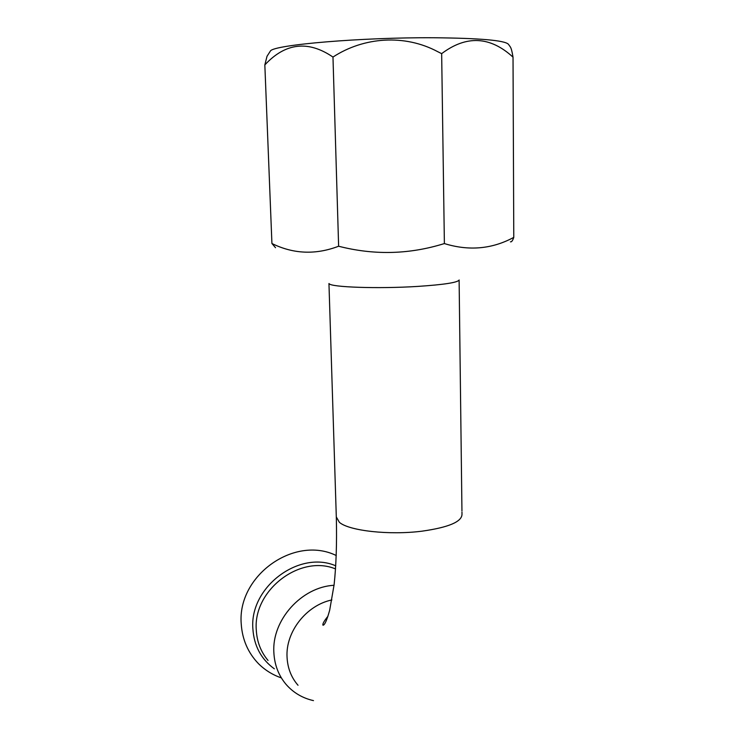 <?xml version="1.0" encoding="UTF-8"?>
<svg xmlns="http://www.w3.org/2000/svg" width="755" height="755" viewBox="0 0 755 755"><rect width="100%" height="100%" fill="white"/><g stroke="black" fill="none" stroke-linecap="round" stroke-linejoin="round"><path stroke-width="1.13" d="M334.04 585.285C301.575 586.937 271.677 620.129 273.867 652.565C274.499 664.862 278.567 675.461 286.051 684.37C293.336 692.712 302.481 698.13 313.476 700.621M459.153 279.982C457.813 282.53 443.978 284.673 417.657 286.419C378.066 288.92 330.379 287.24 329.105 283.616M268.327 54.247L267.015 56.285L264.835 64.911C285.447 42.78 308.153 40.157 332.974 57.059C363.844 36.882 404.737 34.013 437.683 51.661L441.656 53.643C466.382 35.051 490.174 36.221 513.023 57.154C512.116 51.595 511.201 48.15 510.257 46.801L508.408 44.243C504.642 40.336 479.699 38.175 433.568 37.75C361.39 37.306 274.66 44.762 270.498 50.887L269.771 52.01M510.446 241.827C511.55 242.157 512.654 240.675 513.777 237.381C492.109 249.093 468.978 251.16 444.384 243.572L440.561 244.705C406.888 254.529 372.913 255.039 338.627 246.234C315.656 254.992 293.421 254.076 271.923 243.506L275.518 247.697M513.777 237.381L513.023 57.154M444.384 243.572L441.656 53.643M338.627 246.234L332.974 57.059M271.923 243.506L264.835 64.911M335.758 565.816C299.188 549.876 249.348 587.135 252.878 628.821C254.029 645.921 261.183 659.247 274.339 668.817M335.55 568.93C300.282 554.208 252.953 590.089 256.285 629.963C256.926 641.722 260.843 651.886 268.034 660.446M298.017 685.266C291.251 677.462 287.598 668.09 287.051 657.161C285.522 631.756 306.445 605.161 331.879 599.942M461.966 512.088L461.994 514.306C461.852 521.78 448.574 527.396 422.158 531.152C389.476 535.389 348.923 530.822 339.373 522.318L336.305 516.93M281.105 677.801C272.489 674.8 264.958 670.091 258.493 663.692C248.008 652.801 242.251 639.504 241.222 623.819C237.174 575.716 294.403 534.927 336.268 555.538M328.954 283.521L336.334 517.817C336.928 543.072 336.192 565.372 334.106 584.719L329.68 610.191C326.849 620.327 324.612 625.329 322.961 625.206C322.413 624.008 324.074 621.025 327.934 616.259M270.498 50.887L267.015 56.285M461.947 510.927L459.115 280.133"/></g></svg>
